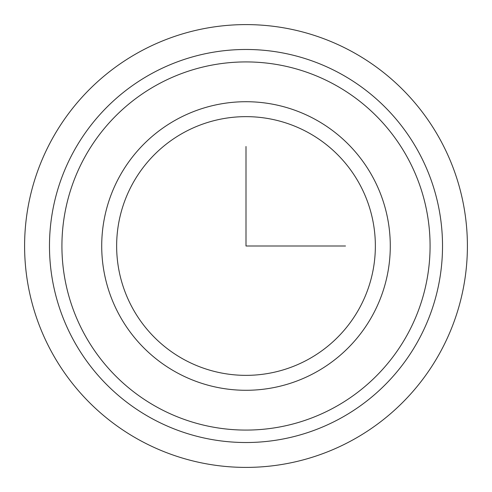 <?xml version="1.0" encoding="UTF-8"?>
<svg xmlns="http://www.w3.org/2000/svg" width="492" height="492" viewBox="0 0 492 492"><rect width="100%" height="100%" fill="white"/><g stroke="black" fill="none" stroke-linecap="round" stroke-linejoin="round"><path stroke-width="0.74" d="M73.536 151.782A196.523 196.523 0 0 1 340.218 73.536A196.523 196.523 0 0 1 418.464 340.218A196.523 196.523 0 0 1 151.782 418.464A196.523 196.523 0 0 1 73.536 151.782M84.452 157.748A184.088 184.088 0 0 1 334.252 84.452A184.088 184.088 0 0 1 407.548 334.252A184.088 184.088 0 0 1 157.748 407.548A184.088 184.088 0 0 1 84.452 157.748M132.477 183.983A129.359 129.359 0 0 1 308.017 132.477A129.359 129.359 0 0 1 359.523 308.017A129.359 129.359 0 0 1 183.983 359.523A129.359 129.359 0 0 1 132.477 183.983M246 146.493L246 246L345.507 246M467.4 246A221.4 221.4 0 0 1 246 467.4A221.4 221.4 0 0 1 24.6 246A221.4 221.4 0 0 1 246 24.6A221.4 221.4 0 0 1 467.4 246M119.378 176.825A144.285 144.285 0 0 1 315.175 119.378A144.285 144.285 0 0 1 372.622 315.175A144.285 144.285 0 0 1 176.825 372.622A144.285 144.285 0 0 1 119.378 176.825"/></g></svg>
